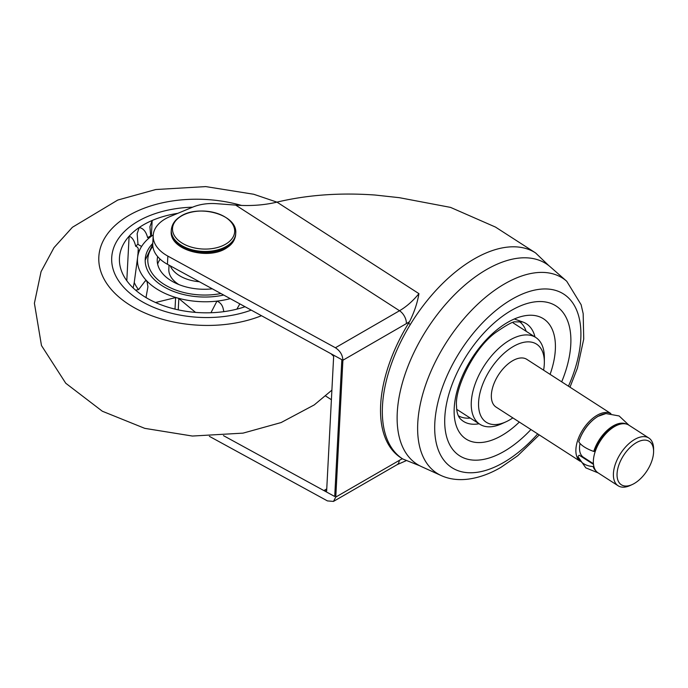 <?xml version="1.0" encoding="UTF-8"?>
<svg xmlns="http://www.w3.org/2000/svg" width="688" height="688" viewBox="0 0 688 688"><rect width="100%" height="100%" fill="white"/><g stroke="black" fill="none" stroke-linecap="round" stroke-linejoin="round"><path stroke-width="1.03" d="M561.692 381.84A89.079 48.349 122.8 0 0 570.171 330.584A89.079 48.349 122.8 0 0 498.241 319.516A89.079 48.349 122.8 0 0 445.428 431.144A89.079 48.349 122.8 0 0 530.93 429.553M550.314 266.875A119.222 64.706 122.8 0 0 449.78 299.676A119.222 64.706 122.8 0 0 398.094 431.247A119.222 64.706 122.8 0 0 421.512 466.636L441.361 475.64A116.031 62.969 122.8 0 1 418.571 441.206A116.031 62.969 122.8 0 1 487.362 295.806A116.031 62.969 122.8 0 1 566.714 281.237L550.314 266.875M209.384 436.338L327.428 500.907L333.491 501.406L335.778 497.071L342.899 360.245C342.65 355.051 340.156 350.88 335.409 347.75L399.513 310.735L235.683 205.11C250.415 206.168 264.183 205.17 276.98 202.126C307.381 194.885 340.078 192.52 375.072 195.031L399.375 197.688L450.528 207.389L495.48 227.074L535.565 252.917A122.576 66.53 -57.2 0 0 474.195 258.946A122.576 66.53 -57.2 0 0 391.524 363.556A122.576 66.53 -57.2 0 0 402.721 458.965L419.714 465.759M276.98 202.126L418.94 293.656C417.367 302.969 414.236 312.3 409.558 321.64A122.576 66.53 122.8 0 0 400.898 457.787L402.721 458.965M235.683 205.11L216.574 203.682A36.129 22.042 3 0 0 192.743 207.122L170.022 216.565A41.289 25.189 3 0 0 153.192 235.537A41.289 25.189 3 0 0 167.855 256.108L167.433 264.278L331.023 353.752L333.654 356.315L326.645 490.948L323.893 490.57L223.445 435.624M331.401 399.719L325.63 395.996M167.433 264.278A41.289 25.189 -177 0 1 152.762 243.707L153.192 235.537M335.409 347.75L167.855 256.108M407.717 322.801L409.601 323.988M143.302 302.342A90.317 55.1 3 0 0 251.24 310.116A90.317 55.1 3 0 1 143.302 302.342A90.317 55.1 3 0 1 111.714 257.63A90.317 55.1 3 0 0 143.302 302.342M210.949 312.739L216.961 301.12C220.581 302.634 222.731 305.524 223.402 309.781L223.901 311.638M141.608 246.442A7.74 4.721 -177 0 1 141.418 246.338L139.458 245.255A7.74 4.721 -177 0 1 137.978 244.171L137.153 233.714L139.174 227.53A82.577 50.37 3 0 0 129.112 236.216A82.577 50.37 -177 0 0 119.445 258.034A82.577 50.37 -177 0 0 123.935 276.258A82.577 50.37 3 0 0 131.563 286.371A82.577 50.37 3 0 0 142.476 295.358A82.577 50.37 -177 0 0 203.459 312.791A82.577 50.37 3 0 0 221.166 311.982A82.577 50.37 3 0 0 237.979 308.852A82.577 50.37 3 0 0 245.031 306.719M153.235 234.918A64.517 39.354 3 0 0 152.899 235.141A64.517 39.354 3 0 0 140.739 247.904A64.517 39.354 3 0 0 137.652 257.14L134.246 282.51A69.677 42.501 3 0 0 138.555 289.682L145.331 280.842L146.948 281.108A64.517 39.354 3 0 0 177.246 297.913A64.517 39.354 3 0 0 216.961 301.12A64.517 39.354 3 0 0 230.248 298.635M236.887 309.136L239.837 303.881M155.531 302.514L175.612 297.603L177.246 297.913L178.837 298.523L195.512 312.386M137.978 253.657L137.652 257.14A64.517 39.354 3 0 0 146.948 281.108L147.929 286.776L146.028 297.379A7.74 4.721 -177 0 1 145.873 297.5M146.028 297.379A69.677 42.501 3 0 0 146.965 298.145M135.699 290.241L135.742 290.233A7.74 4.721 -177 0 1 138.555 289.682M134.246 282.51L133.352 286.965A5.16 3.148 -177 0 1 132.99 287.79M137.978 244.171A77.417 47.223 3 0 0 135.665 246.235A5.16 3.148 -177 0 1 136.439 246.588A5.16 3.148 -177 0 1 138.245 249.142A5.16 3.148 -177 0 1 138.245 249.159L138.03 252.806M126.798 280.738L129.112 236.216C132.165 237.197 134.349 240.533 135.665 246.235M152.779 243.397A56.777 34.632 3 0 0 145.22 259.376A56.777 34.632 3 0 0 165.068 287.481A56.777 34.632 3 0 0 223.686 295.049M151.231 236.337A5.16 3.148 -177 0 1 150.698 235.975A77.417 47.223 3 0 0 147.602 237.601A7.74 4.721 -177 0 1 148.978 238.125M150.698 235.975L149.924 226.713L152.168 220.478A82.577 50.37 3 0 0 139.174 227.53C143.276 228.261 146.08 231.615 147.602 237.601M151.351 236.242L152.168 220.478A82.577 50.37 -177 0 1 177.831 213.323M192.623 207.174A90.317 55.1 3 0 0 111.714 257.63A90.317 55.1 3 0 1 192.623 207.174M199.339 281.727A32.689 19.943 -177 0 1 180.72 276.404A32.689 19.943 -177 0 1 170.297 265.843M157.638 264.106A44.729 27.288 -177 0 1 160.132 259.152M212.308 288.822A44.729 27.288 -177 0 1 172.903 281.736A44.729 27.288 -177 0 1 157.26 259.591A44.729 27.288 -177 0 1 157.681 256.633M169.033 265.155L168.827 269.189A32.689 19.943 3 0 0 178.871 284.557M179.946 216.935A31.123 18.989 3 0 0 183.395 243.844A31.123 18.989 3 0 0 227.238 243.165A31.123 18.989 3 0 0 223.789 216.264A31.123 18.989 3 0 0 179.946 216.935M636.383 442.659A25.809 14.009 122.8 0 0 617.153 472.475A25.809 14.009 122.8 0 0 632.246 484.541A25.809 14.009 122.8 0 0 634.25 483.501A25.809 14.009 122.8 0 0 653.591 451.431A25.809 14.009 122.8 0 0 636.383 442.659M632.246 484.541L630.122 485.513A28.389 15.403 -57.2 0 1 618.108 485.762A28.389 15.403 -57.2 0 1 615.519 463.669A28.389 15.403 -57.2 0 1 634.663 439.443A28.389 15.403 -57.2 0 1 648.879 438.05A28.389 15.403 -57.2 0 1 653.6 449.092L653.591 451.431M648.879 438.05L628.841 425.132A28.389 15.403 122.8 0 0 614.625 426.526A28.389 15.403 122.8 0 0 595.481 450.752A28.389 15.403 122.8 0 0 598.07 472.845L618.108 485.762M580.036 443.468A23.229 12.608 122.8 0 0 583.381 457.236L593.426 463.712M610.858 413.557A28.389 15.403 122.8 0 0 597.141 415.251A28.389 15.403 122.8 0 0 578.169 439.004A28.389 15.403 122.8 0 0 580.113 461.244L496.057 407.072A28.389 15.403 122.8 0 1 493.468 384.979A28.389 15.403 122.8 0 1 512.612 360.753A28.389 15.403 122.8 0 1 526.827 359.36L610.901 413.565M543.597 370.17A46.449 25.207 122.8 0 0 544.346 362.249A46.449 25.207 122.8 0 0 513.36 346.46A46.449 25.207 122.8 0 0 478.753 400.124A46.449 25.207 122.8 0 0 505.921 421.839A46.449 25.207 122.8 0 0 509.533 419.972A46.449 25.207 122.8 0 0 512.835 417.883M505.921 421.839L501.664 423.782A51.609 28.01 -57.2 0 1 479.828 424.247A51.609 28.01 -57.2 0 1 475.116 384.076A51.609 28.01 -57.2 0 1 509.928 340.027A51.609 28.01 -57.2 0 1 535.771 337.49A51.609 28.01 -57.2 0 1 544.354 357.571L544.346 362.249M598.164 472.905L585.806 467.857L578.144 456.952A20.313 15.712 -19.2 0 1 578.109 456.858A1.032 0.8 -19.2 0 1 578.359 456.049L579.227 455.198L593.495 464.391M589.238 461.012A25.809 14.009 -57.2 0 1 588.403 461.115M595.24 451.44L593.753 451.431A20.313 7.757 -162.7 0 1 578.78 441.773L578.875 441.49M578.144 456.952A20.313 15.712 -19.2 0 0 593.073 466.507A1.032 0.8 -19.2 0 0 593.83 466.301M526.2 331.324A56.158 30.478 122.8 0 0 519.173 321.399M550.09 374.358A71.5 38.803 122.8 0 0 554.838 338.556A71.5 38.803 122.8 0 0 497.097 329.672A71.5 38.803 122.8 0 0 454.708 419.276A71.5 38.803 122.8 0 0 512.448 428.151A71.5 38.803 122.8 0 0 519.328 422.071M534.997 336.991A58.067 31.519 122.8 0 0 522.665 321.932L515.381 321.864C513.497 321.193 506.918 324.753 495.627 332.536C472.854 349.108 454.398 389.821 456.557 406.273C456.634 411.974 457.873 416.128 460.255 418.725A58.067 31.519 122.8 0 0 479.063 423.748M568.451 386.192A103.226 56.02 122.8 0 0 569.544 298.962A103.226 56.02 122.8 0 0 496.727 309.781A103.226 56.02 122.8 0 0 435.53 439.133A103.226 56.02 122.8 0 0 518.872 451.947A103.226 56.02 122.8 0 0 537.689 433.913M458.328 415.767A56.158 30.478 122.8 0 0 470.265 418.072M409.558 321.64A61.937 33.609 -57.2 0 1 406.367 323.609L342.899 360.245M335.778 497.071L399.246 460.427A61.937 33.609 -57.2 0 1 402.377 458.741M331.023 353.752L341.841 359.669L334.721 496.487L323.893 490.57L326.748 488.919M406.367 323.609A10.32 5.96 60 0 0 399.513 310.735A51.609 28.01 122.8 0 0 418.94 293.656M405.868 460.822L397.122 464.667A10.32 5.96 -120 0 0 399.246 460.427M178.837 298.523L178.244 309.849M175.612 297.603L175.01 309.11M241.522 205.437A103.226 62.969 3 0 0 114.01 226.49A103.226 62.969 3 0 0 134.925 308.061A103.226 62.969 3 0 0 261.483 315.715M152.848 246.347A54.189 33.058 3 0 0 166.763 285.933A54.189 33.058 3 0 0 220.908 293.527M171.295 230.067C171.819 224.727 174.554 220.409 179.508 217.107C197.439 203.605 237.893 214.217 235.717 233.421A32.259 19.677 -177 0 1 228.012 245.332A32.259 19.677 -177 0 1 191.875 249.727A32.259 19.677 -177 0 1 171.295 230.067L171.243 231.039A32.259 19.677 3 0 0 191.823 250.707A32.259 19.677 3 0 0 227.96 246.313A32.259 19.677 3 0 0 235.666 234.393C235.098 239.794 232.363 244.111 227.453 247.353C209.522 260.855 169.067 250.243 171.243 231.039M594.673 451.543A27.099 14.706 -57.2 0 1 613.318 426.93A27.099 14.706 -57.2 0 1 618.779 424.608M593.753 451.431A27.976 15.188 -57.2 0 1 612.999 426.018A27.976 15.188 -57.2 0 1 626.2 424.006M578.78 441.773A27.976 15.188 -57.2 0 1 598.035 416.36A27.976 15.188 -57.2 0 1 605.922 413.557L619.14 415.965L628.927 425.184M595.954 470.91A27.976 15.188 -57.2 0 1 593.073 466.507M441.361 475.64C449.427 479.252 458.492 480.396 468.562 479.089C479.261 477.61 490.028 473.714 500.881 467.384L517.72 455.74L539.229 434.902M569.991 387.189L577.438 368.089L583.725 339.098L583.183 313.694L581.119 304.715L566.714 281.237M515.002 319.249L522.665 321.932M397.122 464.667L333.491 501.406M548.775 265.594L535.565 252.917M140.739 247.904L137.978 252.892M331.9 390.148L314.27 404.897L281.1 422.561L243.053 433.13L192.399 436.046L144.772 428.357L102.34 411.235L65.747 383.242L41.478 345.539L34.4 303.253L41.065 271.64L54.017 247.62L72.403 227.281L117.786 200.045L155.737 189.535L205.729 186.594L253.674 194.24L276.937 202.134M152.745 244.446L145.194 260.176M235.717 233.421L235.666 234.393M479.828 424.247L457.245 409.678M535.771 337.49L513.179 322.921M605.922 413.557L597.855 416.412C588.962 422.105 582.59 430.507 578.754 441.61"/></g></svg>
